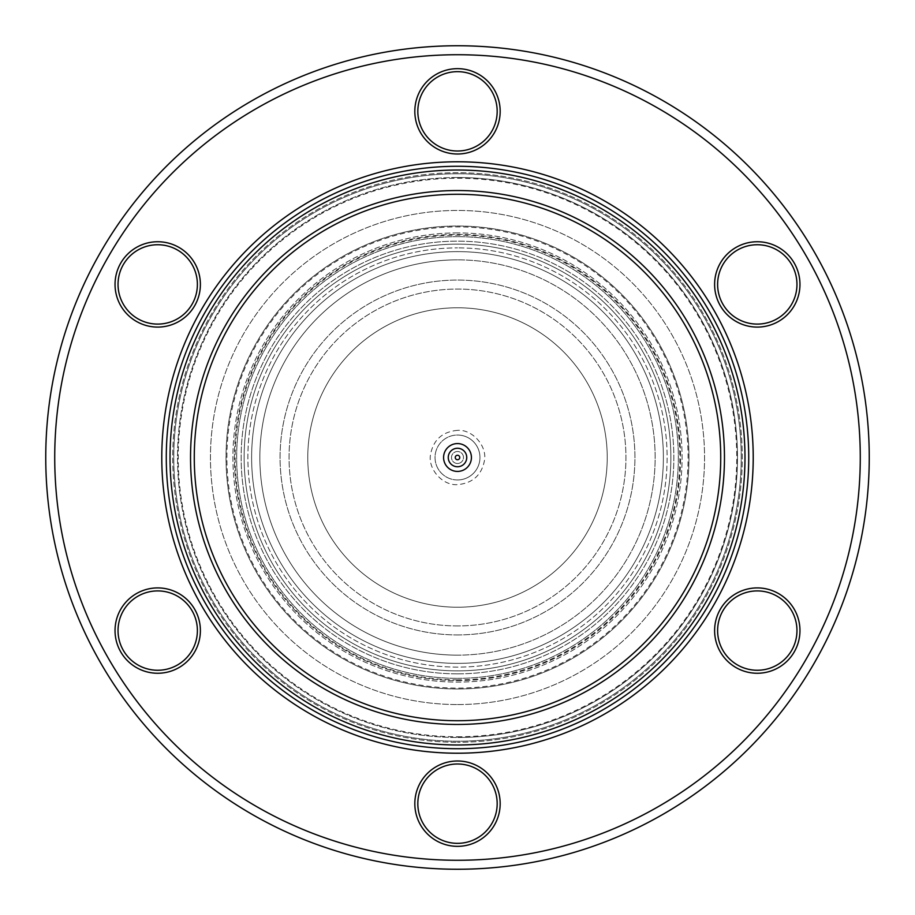 <?xml version="1.0" encoding="UTF-8"?>
<svg xmlns="http://www.w3.org/2000/svg" width="915" height="915" viewBox="0 0 915 915"><rect width="100%" height="100%" fill="white"/><g stroke="black" fill="none" stroke-linecap="round" stroke-linejoin="round"><path stroke-width="0.69" stroke-dasharray="4.58 3.43" d="M457.5 68.659A42.673 42.673 0 0 0 414.827 111.333A42.673 42.673 0 0 0 457.5 154.006A42.673 42.673 0 0 0 500.173 111.333A42.673 42.673 0 0 0 457.5 68.659M457.5 151.009A39.677 39.677 0 0 1 417.823 111.333A39.677 39.677 0 0 1 457.5 71.656A39.677 39.677 0 0 1 497.177 111.333A39.677 39.677 0 0 1 457.5 151.009M157.712 244.74A39.677 39.677 0 0 1 197.388 284.416A39.677 39.677 0 0 1 157.712 324.093A39.677 39.677 0 0 1 118.035 284.416A39.677 39.677 0 0 1 157.712 244.74M200.385 284.416A42.673 42.673 0 0 0 157.712 241.743A42.673 42.673 0 0 0 115.038 284.416A42.673 42.673 0 0 0 157.712 327.09A42.673 42.673 0 0 0 200.385 284.416M157.712 587.91A42.673 42.673 0 0 0 115.038 630.584A42.673 42.673 0 0 0 157.712 673.257A42.673 42.673 0 0 0 200.385 630.584A42.673 42.673 0 0 0 157.712 587.91M157.712 670.26A39.677 39.677 0 0 1 118.035 630.584A39.677 39.677 0 0 1 157.712 590.907A39.677 39.677 0 0 1 197.388 630.584A39.677 39.677 0 0 1 157.712 670.26M457.5 760.994A42.673 42.673 0 0 0 414.827 803.667A42.673 42.673 0 0 0 457.5 846.341A42.673 42.673 0 0 0 500.173 803.667A42.673 42.673 0 0 0 457.5 760.994M457.5 843.344A39.677 39.677 0 0 1 417.823 803.667A39.677 39.677 0 0 1 457.5 763.991A39.677 39.677 0 0 1 497.177 803.667A39.677 39.677 0 0 1 457.5 843.344M757.288 590.907A39.677 39.677 0 0 1 796.965 630.584A39.677 39.677 0 0 1 757.288 670.26A39.677 39.677 0 0 1 717.612 630.584A39.677 39.677 0 0 1 757.288 590.907M799.962 630.584A42.673 42.673 0 0 0 757.288 587.91A42.673 42.673 0 0 0 714.615 630.584A42.673 42.673 0 0 0 757.288 673.257A42.673 42.673 0 0 0 799.962 630.584M757.288 244.74A39.677 39.677 0 0 1 796.965 284.416A39.677 39.677 0 0 1 757.288 324.093A39.677 39.677 0 0 1 717.612 284.416A39.677 39.677 0 0 1 757.288 244.74M799.962 284.416A42.673 42.673 0 0 0 757.288 241.743A42.673 42.673 0 0 0 714.615 284.416A42.673 42.673 0 0 0 757.288 327.09A42.673 42.673 0 0 0 799.962 284.416M860.272 457.5A402.772 402.772 0 0 1 457.5 860.272A402.772 402.772 0 0 1 54.728 457.5A402.772 402.772 0 0 1 457.5 54.728A402.772 402.772 0 0 1 860.272 457.5M869.25 457.5A411.75 411.75 0 0 1 457.5 869.25A411.75 411.75 0 0 1 45.75 457.5A411.75 411.75 0 0 1 457.5 45.75A411.75 411.75 0 0 1 869.25 457.5M457.5 172.718A284.782 284.782 0 0 0 172.718 457.5A284.782 284.782 0 0 0 457.5 742.282A284.782 284.782 0 0 1 172.718 457.5A284.782 284.782 0 0 1 457.5 172.718A284.782 284.782 0 0 1 742.282 457.5A284.782 284.782 0 0 1 457.5 742.282A284.782 284.782 0 0 0 742.282 457.5A284.782 284.782 0 0 0 457.5 172.718M457.5 704.55A247.05 247.05 0 0 0 704.55 457.5A247.05 247.05 0 0 0 457.5 210.45A247.05 247.05 0 0 0 210.45 457.5A247.05 247.05 0 0 0 457.5 704.55A247.05 247.05 0 0 1 210.45 457.5A247.05 247.05 0 0 1 457.5 210.45A247.05 247.05 0 0 1 704.55 457.5A247.05 247.05 0 0 1 457.5 704.55M457.5 161.783A295.717 295.717 0 0 0 161.783 457.5A295.717 295.717 0 0 0 457.5 753.217A295.717 295.717 0 0 0 753.217 457.5A295.717 295.717 0 0 0 457.5 161.783M457.5 688.984A231.484 231.484 0 0 0 688.984 457.5A231.484 231.484 0 0 0 457.5 226.016A231.484 231.484 0 0 0 226.016 457.5A231.484 231.484 0 0 0 457.5 688.984A231.484 231.484 0 0 0 688.984 457.5A231.484 231.484 0 0 0 457.5 226.016A231.484 231.484 0 0 0 226.016 457.5A231.484 231.484 0 0 0 457.5 688.984M457.5 232.913A224.587 224.587 0 0 0 232.913 457.5A224.587 224.587 0 0 0 457.5 682.087A224.587 224.587 0 0 0 682.087 457.5A224.587 224.587 0 0 0 457.5 232.913A224.587 224.587 0 0 1 682.087 457.5A224.587 224.587 0 0 1 457.5 682.087A224.587 224.587 0 0 1 232.913 457.5A224.587 224.587 0 0 1 457.5 232.913M226.92 457.5A230.58 230.58 0 0 1 457.5 226.92A230.58 230.58 0 0 1 688.08 457.5A230.58 230.58 0 0 1 457.5 688.08A230.58 230.58 0 0 1 226.92 457.5M457.5 236.653A220.847 220.847 0 0 0 236.653 457.5A220.847 220.847 0 0 0 457.5 678.347A220.847 220.847 0 0 1 236.653 457.5A220.847 220.847 0 0 1 457.5 236.653A220.847 220.847 0 0 0 236.653 457.5A220.847 220.847 0 0 0 457.5 678.347A220.847 220.847 0 0 0 678.347 457.5A220.847 220.847 0 0 0 457.5 236.653A220.847 220.847 0 0 1 678.347 457.5A220.847 220.847 0 0 1 457.5 678.347A220.847 220.847 0 0 0 678.347 457.5A220.847 220.847 0 0 0 457.5 236.653M457.5 177.51A279.99 279.99 0 0 0 177.51 457.5A279.99 279.99 0 0 0 457.5 737.49A279.99 279.99 0 0 1 177.51 457.5A279.99 279.99 0 0 1 457.5 177.51A279.99 279.99 0 0 1 737.49 457.5A279.99 279.99 0 0 1 457.5 737.49A279.99 279.99 0 0 0 737.49 457.5A279.99 279.99 0 0 0 457.5 177.51M457.5 173.77A283.73 283.73 0 0 1 741.23 457.5A283.73 283.73 0 0 1 457.5 741.23A283.73 283.73 0 0 1 173.77 457.5A283.73 283.73 0 0 1 457.5 173.77A283.73 283.73 0 0 1 741.23 457.5A283.73 283.73 0 0 1 457.5 741.23A283.73 283.73 0 0 1 173.77 457.5A283.73 283.73 0 0 1 457.5 173.77M457.5 736.747A279.247 279.247 0 0 0 736.747 457.5A279.247 279.247 0 0 0 457.5 178.253A279.247 279.247 0 0 0 178.253 457.5A279.247 279.247 0 0 0 457.5 736.747M457.5 166.278A291.222 291.222 0 0 1 748.722 457.5A291.222 291.222 0 0 1 457.5 748.722A291.222 291.222 0 0 1 166.278 457.5A291.222 291.222 0 0 1 457.5 166.278M457.5 680.588A223.088 223.088 0 0 0 680.588 457.5A223.088 223.088 0 0 0 457.5 234.412A223.088 223.088 0 0 0 234.412 457.5A223.088 223.088 0 0 0 457.5 680.588A223.088 223.088 0 0 0 680.588 457.5A223.088 223.088 0 0 0 457.5 234.412A223.088 223.088 0 0 0 234.412 457.5A223.088 223.088 0 0 0 457.5 680.588M457.5 170.018A287.482 287.482 0 0 0 170.018 457.5A287.482 287.482 0 0 0 457.5 744.982A287.482 287.482 0 0 0 744.982 457.5A287.482 287.482 0 0 0 457.5 170.018M457.5 670.867A213.367 213.367 0 0 0 670.867 457.5A213.367 213.367 0 0 0 457.5 244.133A213.367 213.367 0 0 0 244.133 457.5A213.367 213.367 0 0 0 457.5 670.867A213.367 213.367 0 0 0 670.867 457.5A213.367 213.367 0 0 0 457.5 244.133A213.367 213.367 0 0 0 244.133 457.5A213.367 213.367 0 0 0 457.5 670.867M457.5 190.537A266.963 266.963 0 0 1 724.463 457.5A266.963 266.963 0 0 1 457.5 724.463A266.963 266.963 0 0 1 190.537 457.5A266.963 266.963 0 0 1 457.5 190.537M457.5 663.375A205.875 205.875 0 0 0 663.375 457.5A205.875 205.875 0 0 0 457.5 251.625A205.875 205.875 0 0 0 251.625 457.5A205.875 205.875 0 0 0 457.5 663.375A205.875 205.875 0 0 0 663.375 457.5A205.875 205.875 0 0 0 457.5 251.625A205.875 205.875 0 0 0 251.625 457.5A205.875 205.875 0 0 0 457.5 663.375M457.5 194.277A263.223 263.223 0 0 0 194.277 457.5A263.223 263.223 0 0 0 457.5 720.723A263.223 263.223 0 0 0 720.723 457.5A263.223 263.223 0 0 0 457.5 194.277M457.5 655.14A197.64 197.64 0 0 1 259.86 457.5A197.64 197.64 0 0 1 457.5 259.86A197.64 197.64 0 0 0 259.86 457.5A197.64 197.64 0 0 0 457.5 655.14A197.64 197.64 0 0 0 655.14 457.5A197.64 197.64 0 0 0 457.5 259.86A197.64 197.64 0 0 1 655.14 457.5A197.64 197.64 0 0 1 457.5 655.14M457.5 634.93A177.43 177.43 0 0 0 634.93 457.5A177.43 177.43 0 0 0 457.5 280.07A177.43 177.43 0 0 0 280.07 457.5A177.43 177.43 0 0 0 457.5 634.93A177.43 177.43 0 0 0 634.93 457.5A177.43 177.43 0 0 0 457.5 280.07A177.43 177.43 0 0 0 280.07 457.5A177.43 177.43 0 0 0 457.5 634.93M457.5 443.581A13.919 13.919 0 0 0 443.581 457.5A13.919 13.919 0 0 0 457.5 471.419A13.919 13.919 0 0 0 471.419 457.5A13.919 13.919 0 0 0 457.5 443.581A13.919 13.919 0 0 0 443.581 457.5A13.919 13.919 0 0 0 457.5 471.419A13.919 13.919 0 0 0 471.419 457.5A13.919 13.919 0 0 0 457.5 443.581M457.5 625.94A168.44 168.44 0 0 1 289.06 457.5A168.44 168.44 0 0 1 457.5 289.06A168.44 168.44 0 0 1 625.94 457.5A168.44 168.44 0 0 1 457.5 625.94A168.44 168.44 0 0 1 289.06 457.5A168.44 168.44 0 0 1 457.5 289.06A168.44 168.44 0 0 1 625.94 457.5A168.44 168.44 0 0 1 457.5 625.94M457.5 455.258A2.242 2.242 0 0 1 459.742 457.5A2.242 2.242 0 0 1 457.5 459.742A2.242 2.242 0 0 0 459.742 457.5A2.242 2.242 0 0 0 457.5 455.258A2.242 2.242 0 0 0 455.258 457.5A2.242 2.242 0 0 0 457.5 459.742A2.242 2.242 0 0 0 459.742 457.5A2.242 2.242 0 0 0 457.5 455.258A2.242 2.242 0 0 0 455.258 457.5A2.242 2.242 0 0 0 457.5 459.742A2.242 2.242 0 0 1 455.258 457.5A2.242 2.242 0 0 1 457.5 455.258M457.5 667.115A209.615 209.615 0 0 1 247.885 457.5A209.615 209.615 0 0 1 457.5 247.885A209.615 209.615 0 0 0 247.885 457.5A209.615 209.615 0 0 0 457.5 667.115A209.615 209.615 0 0 0 667.115 457.5A209.615 209.615 0 0 0 457.5 247.885A209.615 209.615 0 0 1 667.115 457.5A209.615 209.615 0 0 1 457.5 667.115M457.5 673.852A216.352 216.352 0 0 1 241.148 457.5A216.352 216.352 0 0 1 457.5 241.148A216.352 216.352 0 0 0 241.148 457.5A216.352 216.352 0 0 0 457.5 673.852A216.352 216.352 0 0 0 673.852 457.5A216.352 216.352 0 0 0 457.5 241.148A216.352 216.352 0 0 1 673.852 457.5A216.352 216.352 0 0 1 457.5 673.852M457.5 679.845A222.345 222.345 0 0 1 235.155 457.5A222.345 222.345 0 0 1 457.5 235.155A222.345 222.345 0 0 1 679.845 457.5A222.345 222.345 0 0 1 457.5 679.845M457.5 607.228A149.728 149.728 0 0 0 607.228 457.5A149.728 149.728 0 0 0 457.5 307.772A149.728 149.728 0 0 0 307.772 457.5A149.728 149.728 0 0 0 457.5 607.228A149.728 149.728 0 0 0 607.228 457.5A149.728 149.728 0 0 0 457.5 307.772A149.728 149.728 0 0 0 307.772 457.5A149.728 149.728 0 0 0 457.5 607.228M457.5 430.359C442.3 431.766 433.298 439.875 430.507 454.675C427.854 469.315 442.871 485.865 457.5 484.641C472.7 483.234 481.702 475.125 484.493 460.325C487.146 445.685 472.129 429.135 457.5 430.359M457.5 479.963A22.463 22.463 0 0 1 435.037 457.5A22.463 22.463 0 0 1 457.5 435.037A22.463 22.463 0 0 1 479.963 457.5A22.463 22.463 0 0 1 457.5 479.963A22.463 22.463 0 0 0 479.963 457.5A22.463 22.463 0 0 0 457.5 435.037A22.463 22.463 0 0 0 435.037 457.5A22.463 22.463 0 0 0 457.5 479.963A22.463 22.463 0 0 0 479.963 457.5A22.463 22.463 0 0 0 457.5 435.037M457.5 463.493A5.993 5.993 0 0 0 463.493 457.5A5.993 5.993 0 0 0 457.5 451.507A5.993 5.993 0 0 0 451.507 457.5A5.993 5.993 0 0 0 457.5 463.493A5.993 5.993 0 0 0 463.493 457.5A5.993 5.993 0 0 0 457.5 451.507A5.993 5.993 0 0 0 451.507 457.5A5.993 5.993 0 0 0 457.5 463.493"/><path stroke-width="1.37" d="M457.5 151.009A39.677 39.677 0 0 1 417.823 111.333A39.677 39.677 0 0 1 457.5 71.656A39.677 39.677 0 0 1 497.177 111.333A39.677 39.677 0 0 1 457.5 151.009M157.712 324.093A39.677 39.677 0 0 1 118.035 284.416A39.677 39.677 0 0 1 157.712 244.74A39.677 39.677 0 0 1 197.388 284.416A39.677 39.677 0 0 1 157.712 324.093M157.712 670.26A39.677 39.677 0 0 1 118.035 630.584A39.677 39.677 0 0 1 157.712 590.907A39.677 39.677 0 0 1 197.388 630.584A39.677 39.677 0 0 1 157.712 670.26M457.5 843.344A39.677 39.677 0 0 1 417.823 803.667A39.677 39.677 0 0 1 457.5 763.991A39.677 39.677 0 0 1 497.177 803.667A39.677 39.677 0 0 1 457.5 843.344M757.288 670.26A39.677 39.677 0 0 1 717.612 630.584A39.677 39.677 0 0 1 757.288 590.907A39.677 39.677 0 0 1 796.965 630.584A39.677 39.677 0 0 1 757.288 670.26M757.288 324.093A39.677 39.677 0 0 1 717.612 284.416A39.677 39.677 0 0 1 757.288 244.74A39.677 39.677 0 0 1 796.965 284.416A39.677 39.677 0 0 1 757.288 324.093M869.25 457.5A411.75 411.75 0 0 1 457.5 869.25A411.75 411.75 0 0 1 45.75 457.5A411.75 411.75 0 0 1 457.5 45.75A411.75 411.75 0 0 1 869.25 457.5M457.5 154.006A42.673 42.673 0 0 1 414.827 111.333A42.673 42.673 0 0 1 457.5 68.659A42.673 42.673 0 0 1 500.173 111.333A42.673 42.673 0 0 1 457.5 154.006M157.712 327.09A42.673 42.673 0 0 1 115.038 284.416A42.673 42.673 0 0 1 157.712 241.743A42.673 42.673 0 0 1 200.385 284.416A42.673 42.673 0 0 1 157.712 327.09M157.712 673.257A42.673 42.673 0 0 1 115.038 630.584A42.673 42.673 0 0 1 157.712 587.91A42.673 42.673 0 0 1 200.385 630.584A42.673 42.673 0 0 1 157.712 673.257M457.5 846.341A42.673 42.673 0 0 1 414.827 803.667A42.673 42.673 0 0 1 457.5 760.994A42.673 42.673 0 0 1 500.173 803.667A42.673 42.673 0 0 1 457.5 846.341M757.288 673.257A42.673 42.673 0 0 1 714.615 630.584A42.673 42.673 0 0 1 757.288 587.91A42.673 42.673 0 0 1 799.962 630.584A42.673 42.673 0 0 1 757.288 673.257M757.288 327.09A42.673 42.673 0 0 1 714.615 284.416A42.673 42.673 0 0 1 757.288 241.743A42.673 42.673 0 0 1 799.962 284.416A42.673 42.673 0 0 1 757.288 327.09M860.272 457.5A402.772 402.772 0 0 1 457.5 860.272A402.772 402.772 0 0 1 54.728 457.5A402.772 402.772 0 0 1 457.5 54.728A402.772 402.772 0 0 1 860.272 457.5M457.5 753.217A295.717 295.717 0 0 1 161.783 457.5A295.717 295.717 0 0 1 457.5 161.783A295.717 295.717 0 0 1 753.217 457.5A295.717 295.717 0 0 1 457.5 753.217M457.5 166.278A291.222 291.222 0 0 1 748.722 457.5A291.222 291.222 0 0 1 457.5 748.722A291.222 291.222 0 0 1 166.278 457.5A291.222 291.222 0 0 1 457.5 166.278M457.5 744.982A287.482 287.482 0 0 1 170.018 457.5A287.482 287.482 0 0 1 457.5 170.018A287.482 287.482 0 0 1 744.982 457.5A287.482 287.482 0 0 1 457.5 744.982M457.5 190.537A266.963 266.963 0 0 1 724.463 457.5A266.963 266.963 0 0 1 457.5 724.463A266.963 266.963 0 0 1 190.537 457.5A266.963 266.963 0 0 1 457.5 190.537M457.5 720.723A263.223 263.223 0 0 1 194.277 457.5A263.223 263.223 0 0 1 457.5 194.277A263.223 263.223 0 0 1 720.723 457.5A263.223 263.223 0 0 1 457.5 720.723M457.5 471.419A13.919 13.919 0 0 1 443.581 457.5A13.919 13.919 0 0 1 457.5 443.581A13.919 13.919 0 0 1 471.419 457.5A13.919 13.919 0 0 1 457.5 471.419M457.5 455.258A2.242 2.242 0 0 1 459.742 457.5A2.242 2.242 0 0 1 457.5 459.742A2.242 2.242 0 0 1 455.258 457.5A2.242 2.242 0 0 1 457.5 455.258M457.5 448.259A9.242 9.242 0 0 0 448.259 457.5A9.242 9.242 0 0 0 457.5 466.741A9.242 9.242 0 0 0 466.741 457.5A9.242 9.242 0 0 0 457.5 448.259"/></g></svg>
